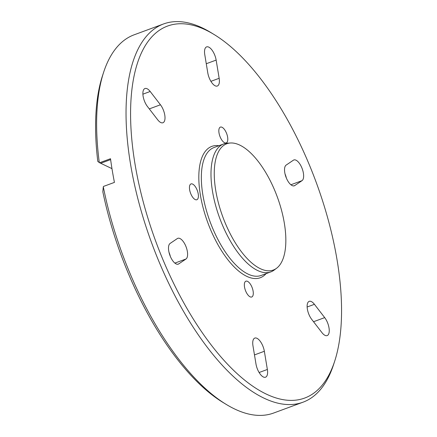 <?xml version="1.0" encoding="UTF-8"?>
<svg xmlns="http://www.w3.org/2000/svg" width="437" height="437" viewBox="0 0 437 437"><rect width="100%" height="100%" fill="white"/><g stroke="black" fill="none" stroke-linecap="round" stroke-linejoin="round"><path stroke-width="0.66" d="M223.662 143.964L214.026 147.52A68.172 29.388 69.8 0 0 202.566 164.498A68.172 29.388 69.8 0 0 241.464 269.968A68.172 29.388 69.8 0 0 247.976 274.054A68.172 29.388 69.8 0 0 261.206 275.441L270.847 271.885A68.172 29.388 -110.2 0 1 257.612 270.503A68.172 29.388 -110.2 0 1 215.386 204.592A68.172 29.388 -110.2 0 1 223.662 143.964A68.172 29.388 -110.2 0 1 227.387 143.189L230.441 142.997A67.287 29.006 69.8 0 0 217.56 199.518A67.287 29.006 69.8 0 0 260.277 268.657A67.287 29.006 69.8 0 0 276.626 268.22A67.287 29.006 69.8 0 0 280.341 206.078A67.287 29.006 69.8 0 0 239.826 145.128A67.287 29.006 69.8 0 0 230.441 142.997M276.626 268.22L274.179 270.055A68.172 29.388 -110.2 0 1 270.847 271.885M266.095 273.638A70.007 30.175 -110.2 0 1 246.812 276.364A70.007 30.175 -110.2 0 1 246.703 276.31A70.007 30.175 -110.2 0 1 207.712 222.389A70.007 30.175 -110.2 0 1 202.478 156.162A70.007 30.175 -110.2 0 1 218.91 145.718M256.967 338.304A11.154 4.807 -110.2 0 1 264.347 351.272L267.362 369.473A11.154 4.807 -110.2 0 1 265.532 377.207A11.154 4.807 -110.2 0 1 255.984 364.01L252.968 345.814A11.154 4.807 -110.2 0 1 254.798 338.08A11.154 4.807 -110.2 0 1 256.967 338.304M311.357 301.579A11.154 4.807 -110.2 0 1 314.427 304.316L324.696 317.617A11.154 4.807 -110.2 0 1 329.088 328.384A11.154 4.807 -110.2 0 1 327.176 335.583A11.154 4.807 -110.2 0 1 321.943 332.617L311.674 319.316A11.154 4.807 -110.2 0 1 307.282 308.549A11.154 4.807 -110.2 0 1 309.194 301.35A11.154 4.807 -110.2 0 1 311.357 301.579M286.35 178.017A11.154 4.807 69.8 0 0 285.028 173.926M302.022 180.661L294.767 185.556A11.154 4.807 -110.2 0 1 294.314 185.791A11.154 4.807 -110.2 0 1 286.153 177.537A11.154 4.807 -110.2 0 1 286.142 165.093L293.396 160.199A11.154 4.807 -110.2 0 1 293.85 159.964A11.154 4.807 -110.2 0 1 296.013 160.188A11.154 4.807 -110.2 0 1 302.765 170.414A11.154 4.807 -110.2 0 1 302.022 180.661L290.911 184.758M216.146 60.093L219.155 78.289A11.154 4.807 -110.2 0 1 217.326 86.023A11.154 4.807 -110.2 0 1 207.777 72.832L204.767 54.63A11.154 4.807 -110.2 0 1 206.597 46.896A11.154 4.807 -110.2 0 1 208.76 47.125A11.154 4.807 -110.2 0 1 216.146 60.093L206.275 63.731M150.186 91.48L160.45 104.787A11.154 4.807 -110.2 0 1 164.847 115.554A11.154 4.807 -110.2 0 1 162.935 122.748A11.154 4.807 -110.2 0 1 157.697 119.787L147.433 106.486A11.154 4.807 -110.2 0 1 143.041 95.719A11.154 4.807 -110.2 0 1 144.953 88.52A11.154 4.807 -110.2 0 1 147.116 88.744A11.154 4.807 -110.2 0 1 150.186 91.48L142.894 94.174M170.315 256.366A11.154 4.807 69.8 0 0 168.993 252.275M179.978 238.542A11.154 4.807 -110.2 0 1 186.73 248.762A11.154 4.807 -110.2 0 1 185.982 259.01L178.733 263.904A11.154 4.807 -110.2 0 1 178.28 264.139A11.154 4.807 -110.2 0 1 170.119 255.885A11.154 4.807 -110.2 0 1 170.108 243.442L177.356 238.547A11.154 4.807 -110.2 0 1 177.81 238.312A11.154 4.807 -110.2 0 1 179.978 238.542M266.193 394.037A198.261 85.461 69.8 0 0 334.644 361.333A198.261 85.461 69.8 0 0 316.246 182.475A198.261 85.461 69.8 0 0 214.092 34.512A198.261 85.461 69.8 0 0 205.936 30.06A198.261 85.461 69.8 0 0 134.929 163.525A198.261 85.461 69.8 0 0 266.193 394.037M334.644 361.333L333.491 364.857A201.566 86.887 -110.2 0 1 303.021 402.193A201.566 86.887 -110.2 0 1 263.899 398.107A201.566 86.887 -110.2 0 1 139.042 203.232A201.566 86.887 -110.2 0 1 163.514 23.969A201.566 86.887 -110.2 0 1 202.637 28.061A201.566 86.887 -110.2 0 1 210.929 32.584L214.092 34.512M195.202 199.567A8.429 3.633 -110.2 0 1 189.986 191.422A8.429 3.633 -110.2 0 1 191.007 183.928A8.429 3.633 -110.2 0 1 192.641 184.097A8.429 3.633 -110.2 0 1 197.863 192.242A8.429 3.633 -110.2 0 1 196.841 199.736A8.429 3.633 -110.2 0 1 195.202 199.567M250.101 296.827A8.429 3.633 -110.2 0 1 244.878 288.682A8.429 3.633 -110.2 0 1 245.9 281.188A8.429 3.633 -110.2 0 1 247.539 281.357A8.429 3.633 -110.2 0 1 252.755 289.507A8.429 3.633 -110.2 0 1 251.734 296.996A8.429 3.633 -110.2 0 1 250.101 296.827M224.591 142.746A8.429 3.633 -110.2 0 1 219.369 134.596A8.429 3.633 -110.2 0 1 220.395 127.101A8.429 3.633 -110.2 0 1 222.029 127.276A8.429 3.633 -110.2 0 1 227.251 135.421A8.429 3.633 -110.2 0 1 226.224 142.915A8.429 3.633 -110.2 0 1 224.591 142.746M163.514 23.969L134.143 34.807A201.566 86.887 69.8 0 0 103.673 72.143A201.566 86.887 69.8 0 0 99.286 162.553L99.592 162.744L110.512 158.718A201.566 86.887 -110.2 0 0 114.434 182.393L103.514 186.419L103.301 186.817A201.566 86.887 69.8 0 0 226.229 404.416A201.566 86.887 69.8 0 0 234.527 408.939A201.566 86.887 69.8 0 0 273.649 413.031L303.021 402.193M226.229 404.416L223.067 402.488A198.261 85.461 -110.2 0 1 102.821 191.756L103.301 186.817M99.286 162.553L97.801 161.422A198.261 85.461 -110.2 0 1 102.52 75.667L103.673 72.143M99.592 162.744L111.965 168.638M264.347 351.272L254.476 354.915M314.427 304.316L307.135 307.003M185.982 259.01L174.876 263.107M110.632 159.614L100.75 163.258M178.733 263.904L177.783 264.254M160.45 104.787L149.296 108.9M219.155 78.289L210.913 81.331M294.767 185.556L293.822 185.905M324.696 317.617L313.537 321.73M267.362 369.473L259.119 372.51"/></g></svg>

